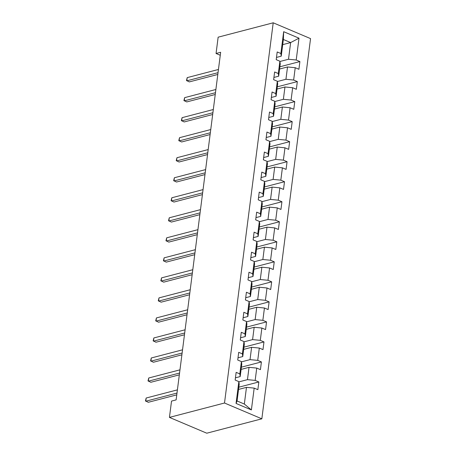 <?xml version="1.0" encoding="UTF-8"?>
<svg xmlns="http://www.w3.org/2000/svg" width="456" height="456" viewBox="0 0 456 456"><rect width="100%" height="100%" fill="white"/><g stroke="black" fill="none" stroke-linecap="round" stroke-linejoin="round"><path stroke-width="0.68" d="M261.841 418.819L310.547 38.606L273.212 22.8L224.506 403.013L261.841 418.819L206.779 433.2L169.438 417.394L224.506 403.013M282.714 44.637L290.643 42.568L283.375 39.495L281.238 56.179L280.873 53.512L277.191 51.956L276.205 59.656L279.887 61.218L278.308 73.541L274.626 71.98L273.634 79.68L277.322 81.242L275.743 93.566L272.061 92.004L271.069 99.704L274.757 101.266L273.178 113.59L269.49 112.028L268.504 119.728L272.192 121.29L270.613 133.614L266.925 132.052L265.939 139.758L269.627 141.314L268.048 153.638L264.36 152.076L263.374 159.782L267.062 161.338L265.483 173.662L261.795 172.106L260.809 179.806L264.491 181.363L262.918 193.686L259.23 192.13L258.244 199.831L261.926 201.387L260.347 213.71L256.665 212.154L255.679 219.855L259.361 221.416L257.782 233.734L254.1 232.178L253.114 239.879L256.796 241.441L255.217 253.764L251.535 252.202L250.549 259.903L254.231 261.465L252.652 273.788L248.97 272.226L247.984 279.927L251.666 281.489L250.087 293.812L246.405 292.25L245.419 299.957L249.101 301.513L247.522 313.836L243.84 312.274L242.854 319.981L246.536 321.537L244.957 333.86L241.275 332.304L240.289 340.005L243.971 341.561L242.392 353.885L238.71 352.328L237.724 360.029L241.406 361.585L239.827 373.909L236.145 372.352L235.159 380.053L238.841 381.615L236.048 403.435L251.387 409.927L244.336 404.044L246.474 387.355L238.551 389.424M280.873 53.512L283.666 31.692L299.005 38.184L296.212 60.004L299.894 61.566L279.876 66.793M251.387 409.927L254.18 388.107L257.862 389.663L258.848 381.963L255.166 380.401L256.745 368.077L260.427 369.639L261.413 361.939L257.731 360.377L259.31 348.053L262.992 349.615L263.978 341.914L260.296 340.353L261.875 328.029L265.557 329.591L266.549 321.89L262.861 320.329L264.44 308.005L268.122 309.567L269.114 301.861L265.426 300.304L267.005 287.981L270.687 289.543L271.679 281.836L267.991 280.28L269.57 267.957L273.258 269.513L274.244 261.812L270.556 260.256L272.135 247.933L275.823 249.489L276.809 241.788L273.121 240.232L274.7 227.909L278.388 229.465L279.374 221.764L275.692 220.202L277.265 207.885L280.953 209.441L281.939 201.74L278.257 200.178L279.83 187.855L283.518 189.417L284.504 181.716L280.822 180.154L282.401 167.831L286.083 169.393L287.069 161.692L283.387 160.13L284.966 147.807L288.648 149.368L289.634 141.662L285.952 140.106L287.531 127.783L291.213 129.344L292.199 121.638L288.517 120.082L290.096 107.758L293.778 109.315L294.764 101.614L291.082 100.058L292.661 87.734L296.343 89.29L297.329 81.59L293.647 80.034L295.226 67.71L298.908 69.266L299.894 61.566M169.438 417.394L171.53 401.092L176.119 399.895L220.647 52.286L216.058 53.483L220.265 55.261M279.887 61.218L280.252 63.886L278.673 76.203L273.925 77.446M279.591 69.027L287.519 66.958L285.94 79.281L277.356 81.521M278.673 76.203L278.308 73.541M295.226 67.71L287.519 66.958M293.647 80.034L285.94 79.281M277.322 81.242L277.687 83.91L276.108 96.233L271.36 97.47M277.026 89.051L284.954 86.982L283.375 99.305L274.791 101.545M276.108 96.233L275.743 93.566M292.661 87.734L284.954 86.982M291.082 100.058L283.375 99.305M274.757 101.266L275.122 103.934L273.543 116.257L268.795 117.494M274.461 109.075L282.384 107.006L280.81 119.329L272.226 121.57M273.543 116.257L273.178 113.59M290.096 107.758L282.384 107.006M288.517 120.082L280.81 119.329M272.192 121.29L272.557 123.958L270.978 136.281L266.23 137.518M271.896 129.105L279.819 127.03L278.24 139.354L269.661 141.594M270.978 136.281L270.613 133.614M287.531 127.783L279.819 127.03M285.952 140.106L278.24 139.354M269.627 141.314L269.992 143.982L268.413 156.305L263.665 157.548M269.331 149.129L277.254 147.06L275.675 159.383L267.096 161.623M268.413 156.305L268.048 153.638M284.966 147.807L277.254 147.06M283.387 160.13L275.675 159.383M267.062 161.338L267.427 164.006L265.848 176.329L261.1 177.572M266.766 169.153L274.689 167.084L273.11 179.407L264.531 181.648M265.848 176.329L265.483 173.662M282.401 167.831L274.689 167.084M280.822 180.154L273.11 179.407M264.491 181.363L264.862 184.03L263.283 196.354L258.529 197.596M264.201 189.177L272.124 187.108L270.545 199.432L261.966 201.672M263.283 196.354L262.918 193.686M279.83 187.855L272.124 187.108M278.257 200.178L270.545 199.432M261.926 201.387L262.297 204.054L260.718 216.378L255.964 217.62M261.636 209.201L269.559 207.132L267.98 219.456L259.401 221.696M260.718 216.378L260.347 213.71M277.265 207.885L269.559 207.132M275.692 220.202L267.98 219.456M259.361 221.416L259.732 224.084L258.153 236.402L253.399 237.644M259.071 229.225L266.994 227.156L265.415 239.48L256.836 241.72M258.153 236.402L257.782 233.734M274.7 227.909L266.994 227.156M273.121 240.232L265.415 239.48M256.796 241.441L257.161 244.108L255.588 256.432L250.834 257.668M256.506 249.25L264.429 247.18L262.85 259.504L254.271 261.744M255.588 256.432L255.217 253.764M272.135 247.933L264.429 247.18M270.556 260.256L262.85 259.504M254.231 261.465L254.596 264.132L253.017 276.456L248.269 277.693M253.941 269.274L261.864 267.205L260.285 279.528L251.706 281.768M253.017 276.456L252.652 273.788M269.57 267.957L261.864 267.205M267.991 280.28L260.285 279.528M251.666 281.489L252.031 284.156L250.452 296.48L245.704 297.717M251.376 289.303L259.299 287.229L257.72 299.552L249.141 301.792M250.452 296.48L250.087 293.812M267.005 287.981L259.299 287.229M265.426 300.304L257.72 299.552M249.101 301.513L249.466 304.18L247.887 316.504L243.139 317.747M248.811 309.328L256.734 307.258L255.155 319.576L246.576 321.822M247.887 316.504L247.522 313.836M264.44 308.005L256.734 307.258M262.861 320.329L255.155 319.576M246.536 321.537L246.901 324.205L245.322 336.528L240.574 337.771M246.246 329.352L254.169 327.283L252.59 339.606L244.011 341.846M245.322 336.528L244.957 333.86M261.875 328.029L254.169 327.283M260.296 340.353L252.59 339.606M243.971 341.561L244.336 344.229L242.757 356.552L238.009 357.795M243.681 349.376L251.604 347.307L250.025 359.63L241.446 361.87M242.757 356.552L242.392 353.885M259.31 348.053L251.604 347.307M257.731 360.377L250.025 359.63M241.406 361.585L241.771 364.253L240.192 376.576L235.444 377.819M241.116 369.4L249.039 367.331L247.46 379.654L238.881 381.894M240.192 376.576L239.827 373.909M256.745 368.077L249.039 367.331M255.166 380.401L247.46 379.654M238.841 381.615L239.206 384.277L237.069 400.966L236.048 403.435M254.18 388.107L246.474 387.355M216.058 53.483L218.145 37.181L273.212 22.8M237.069 400.966L244.336 404.044M281.238 56.179L276.49 57.422M279.921 61.497L288.505 59.257L290.643 42.568L299.005 38.184M283.375 39.495L283.666 31.692M296.212 60.004L288.505 59.257M258.848 381.963L238.836 387.19M261.413 361.939L241.401 367.165M263.978 341.914L243.966 347.141M266.549 321.89L246.531 327.117M269.114 301.861L249.096 307.093M271.679 281.836L251.661 287.063M274.244 261.812L254.226 267.039M276.809 241.788L256.791 247.015M279.374 221.764L259.356 226.991M281.939 201.74L261.921 206.967M284.504 181.716L264.486 186.943M287.069 161.692L267.051 166.919M289.634 141.662L269.616 146.895M292.199 121.638L272.181 126.865M294.764 101.614L274.746 106.841M297.329 81.59L277.311 86.817M176.991 393.072L145.766 401.229L146.176 398.02L177.401 389.863M176.763 394.862L148.285 402.295L145.453 400.898L146.176 398.02M179.556 373.048L148.331 381.205L148.741 377.995L179.966 369.839M179.328 374.838L150.85 382.27L148.018 380.874L148.741 377.995M182.121 353.024L150.896 361.18L151.306 357.971L182.531 349.815M181.893 354.808L153.415 362.246L150.583 360.85L151.306 357.971M184.686 333L153.461 341.156L153.871 337.947L185.096 329.791M184.458 334.784L155.98 342.222L153.148 340.826L153.871 337.947M187.251 312.976L156.026 321.132L156.436 317.923L187.661 309.767M187.023 314.76L158.545 322.198L155.713 320.802L156.436 317.923M189.816 292.952L158.591 301.102L159.001 297.893L190.226 289.742M189.588 294.736L161.11 302.174L158.278 300.772L159.001 297.893M192.381 272.927L161.156 281.078L161.566 277.869L192.791 269.718M192.153 274.711L163.681 282.15L160.843 280.748L161.566 277.869M194.946 252.898L163.721 261.054L164.131 257.845L195.356 249.688M194.718 254.687L166.246 262.126L163.408 260.724L164.131 257.845M197.511 232.873L166.286 241.03L166.696 237.821L197.921 229.664M197.283 234.663L168.811 242.096L165.973 240.7L166.696 237.821M200.076 212.849L168.851 221.006L169.261 217.797L200.486 209.64M199.848 214.639L171.376 222.072L168.538 220.675L169.261 217.797M202.641 192.825L171.416 200.982L171.826 197.773L203.051 189.616M202.413 194.615L173.941 202.048L171.103 200.651L171.826 197.773M205.206 172.801L173.981 180.958L174.391 177.749L205.622 169.592M204.978 174.585L176.506 182.024L173.668 180.627L174.391 177.749M207.771 152.777L176.546 160.934L176.956 157.725L208.187 149.568M207.543 154.561L179.071 162L176.233 160.603L176.956 157.725M210.336 132.753L179.111 140.904L179.521 137.695L210.752 129.544M210.108 134.537L181.636 141.976L178.798 140.573L179.521 137.695M212.906 112.729L181.676 120.88L182.086 117.671L213.317 109.52M212.673 114.513L184.201 121.951L181.363 120.549L182.086 117.671M215.471 92.699L184.241 100.856L184.651 97.647L215.882 89.49M215.238 94.489L186.766 101.927L183.928 100.525L184.651 97.647M218.036 72.675L186.806 80.832L187.216 77.623L218.447 69.466M217.803 74.465L189.331 81.898L186.493 80.501L187.216 77.623"/></g></svg>

